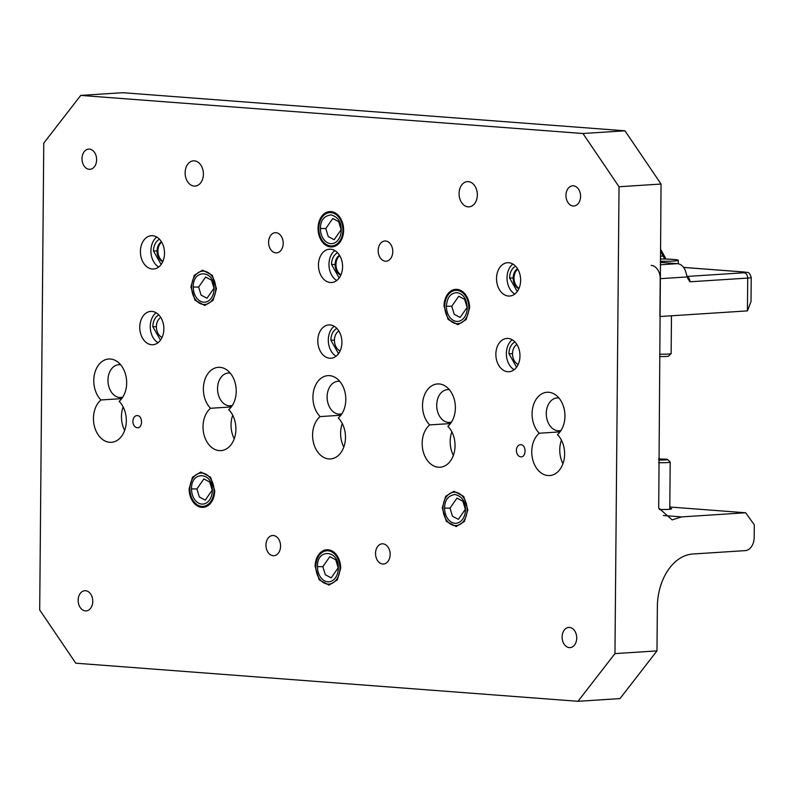 <?xml version="1.0" encoding="UTF-8"?>
<svg xmlns="http://www.w3.org/2000/svg" width="794" height="794" viewBox="0 0 794 794"><rect width="100%" height="100%" fill="white"/><g stroke="black" fill="none" stroke-linecap="round" stroke-linejoin="round"><path stroke-width="1.19" d="M189.994 162.055A12.644 9.111 -93.7 0 0 185.518 176.536A12.644 9.111 -93.7 0 0 195.086 186.084A12.644 9.111 -93.7 0 0 198.55 184.873A12.644 9.111 -93.7 0 0 203.026 170.392A12.644 9.111 -93.7 0 0 193.458 160.845A12.644 9.111 -93.7 0 0 189.994 162.055M577.992 701.301L620.005 698.591L656.975 650.891L614.963 653.601L577.992 701.301L75.787 663.198L39.7 609.961L43.769 143.109L80.74 95.409L122.752 92.7L624.967 130.802L582.955 133.511L619.032 186.749L661.045 184.039L624.967 130.802M80.74 95.409L582.955 133.511M279.478 234.19A10.123 7.295 86.3 0 1 283.041 245.326A10.123 7.295 86.3 0 1 276.55 252.889A10.123 7.295 86.3 0 1 272.322 251.38A10.123 7.295 86.3 0 1 268.759 240.245A10.123 7.295 86.3 0 1 275.25 232.692A10.123 7.295 86.3 0 1 279.478 234.19M392.782 251.648A10.123 7.295 86.3 0 1 386.122 261.196A10.123 7.295 86.3 0 1 378.172 250.547A10.123 7.295 86.3 0 1 384.822 240.999A10.123 7.295 86.3 0 1 392.782 251.648M342.899 230.191A16.694 12.029 86.3 0 1 331.912 245.942A16.694 12.029 86.3 0 1 318.791 228.364A16.694 12.029 86.3 0 1 329.768 212.613A16.694 12.029 86.3 0 1 342.899 230.191M468.857 307.923A16.694 12.029 86.3 0 1 457.88 323.674A16.694 12.029 86.3 0 1 444.749 306.097A16.694 12.029 86.3 0 1 455.736 290.356A16.694 12.029 86.3 0 1 468.857 307.923M215.74 288.728A16.694 12.029 86.3 0 1 204.763 304.479A16.694 12.029 86.3 0 1 191.642 286.902A16.694 12.029 86.3 0 1 202.619 271.151A16.694 12.029 86.3 0 1 215.74 288.728M137.332 415.599A6.074 4.377 -93.7 0 0 136.896 415.599A6.074 4.377 -93.7 0 0 132.906 421.634A6.074 4.377 -93.7 0 0 137.233 427.718C142.88 428.512 142.989 415.659 137.332 415.599M152.617 235.709A16.694 12.029 -93.7 0 0 151.396 235.699A16.694 12.029 -93.7 0 0 140.419 252.293A16.694 12.029 -93.7 0 0 152.319 269.017A16.694 12.029 -93.7 0 0 153.54 269.027A16.694 12.029 -93.7 0 0 164.507 252.432A16.694 12.029 -93.7 0 0 152.617 235.709M330.671 249.217A16.694 12.029 -93.7 0 0 329.45 249.207A16.694 12.029 -93.7 0 0 318.473 265.801A16.694 12.029 -93.7 0 0 330.373 282.525A16.694 12.029 -93.7 0 0 331.594 282.535A16.694 12.029 -93.7 0 0 342.571 265.94A16.694 12.029 -93.7 0 0 330.671 249.217M508.726 262.725A16.694 12.029 -93.7 0 0 507.505 262.715A16.694 12.029 -93.7 0 0 496.538 279.309A16.694 12.029 -93.7 0 0 508.438 296.033A16.694 12.029 -93.7 0 0 509.649 296.043A16.694 12.029 -93.7 0 0 520.626 279.448A16.694 12.029 -93.7 0 0 508.726 262.725M508.061 338.423A16.694 12.029 -93.7 0 0 506.85 338.423A16.694 12.029 -93.7 0 0 495.873 355.007A16.694 12.029 -93.7 0 0 507.773 371.741A16.694 12.029 -93.7 0 0 508.994 371.741A16.694 12.029 -93.7 0 0 519.961 355.156A16.694 12.029 -93.7 0 0 508.061 338.423M330.006 324.915A16.694 12.029 -93.7 0 0 328.785 324.915A16.694 12.029 -93.7 0 0 317.818 341.499A16.694 12.029 -93.7 0 0 329.718 358.233A16.694 12.029 -93.7 0 0 330.939 358.233A16.694 12.029 -93.7 0 0 341.906 341.648A16.694 12.029 -93.7 0 0 330.006 324.915M151.952 311.417A16.694 12.029 -93.7 0 0 150.731 311.407A16.694 12.029 -93.7 0 0 139.764 328.001A16.694 12.029 -93.7 0 0 151.664 344.725A16.694 12.029 -93.7 0 0 152.875 344.725A16.694 12.029 -93.7 0 0 163.852 328.14A16.694 12.029 -93.7 0 0 151.952 311.417M520.844 444.7A6.074 4.377 -93.7 0 0 520.398 444.69A6.074 4.377 -93.7 0 0 516.408 450.724A6.074 4.377 -93.7 0 0 520.735 456.808C526.392 457.612 526.501 444.749 520.844 444.7M669.799 507.009L745.655 512.765L754.3 524.824L754.191 537.439A12.644 8.724 94.3 0 1 745.328 550.619L692.815 554.004A50.598 34.906 94.3 0 0 657.363 606.725L656.975 650.891M561.427 440.164A22.768 16.406 -93.7 0 0 559.76 449.781A22.768 16.406 -93.7 0 0 562.946 463.696M451.855 431.847A22.768 16.406 -93.7 0 0 450.178 441.464A22.768 16.406 -93.7 0 0 453.374 455.389M342.283 423.539A22.768 16.406 -93.7 0 0 340.606 433.157A22.768 16.406 -93.7 0 0 343.802 447.072M232.711 415.222A22.768 16.406 -93.7 0 0 231.034 424.84A22.768 16.406 -93.7 0 0 234.23 438.764M123.139 406.915A22.768 16.406 -93.7 0 0 124.648 430.447M564.623 454.079A22.768 16.406 -93.7 0 0 557.438 434.596A22.768 16.406 -93.7 0 0 564.306 409.615A22.768 16.406 -93.7 0 0 548.714 392.266A22.768 16.406 -93.7 0 0 547.046 392.256A22.768 16.406 -93.7 0 0 532.605 408.315A22.768 16.406 -93.7 0 0 539.265 433.216A22.768 16.406 -93.7 0 0 531.752 451.588A22.768 16.406 -93.7 0 0 549.646 475.556A22.768 16.406 -93.7 0 0 564.623 454.079M560.028 431.876L539.265 433.216M455.041 445.762A22.768 16.406 -93.7 0 0 447.856 426.279A22.768 16.406 -93.7 0 0 454.734 401.307A22.768 16.406 -93.7 0 0 439.142 383.959A22.768 16.406 -93.7 0 0 437.474 383.949A22.768 16.406 -93.7 0 0 423.033 400.007A22.768 16.406 -93.7 0 0 429.693 424.899A22.768 16.406 -93.7 0 0 422.17 443.27A22.768 16.406 -93.7 0 0 440.075 467.239A22.768 16.406 -93.7 0 0 455.041 445.762M450.456 423.569L429.693 424.899M345.469 437.454A22.768 16.406 -93.7 0 0 338.284 417.972A22.768 16.406 -93.7 0 0 345.162 392.99A22.768 16.406 -93.7 0 0 329.57 375.641A22.768 16.406 -93.7 0 0 327.902 375.631A22.768 16.406 -93.7 0 0 313.461 391.7A22.768 16.406 -93.7 0 0 320.121 416.592A22.768 16.406 -93.7 0 0 312.598 434.963A22.768 16.406 -93.7 0 0 330.502 458.932A22.768 16.406 -93.7 0 0 345.469 437.454M340.884 415.252L320.121 416.592M235.897 429.137A22.768 16.406 -93.7 0 0 228.712 409.654A22.768 16.406 -93.7 0 0 235.59 384.683A22.768 16.406 -93.7 0 0 219.988 367.334A22.768 16.406 -93.7 0 0 218.33 367.324A22.768 16.406 -93.7 0 0 203.889 383.383A22.768 16.406 -93.7 0 0 210.539 408.275A22.768 16.406 -93.7 0 0 203.026 426.646A22.768 16.406 -93.7 0 0 220.93 450.615A22.768 16.406 -93.7 0 0 235.897 429.137M231.312 406.945L210.539 408.275M109.691 442.298A22.768 16.406 -93.7 0 0 111.359 442.308A22.768 16.406 -93.7 0 0 125.799 426.239A22.768 16.406 -93.7 0 0 119.14 401.347A22.768 16.406 -93.7 0 0 126.018 376.366A22.768 16.406 -93.7 0 0 110.416 359.017A22.768 16.406 -93.7 0 0 108.758 359.007A22.768 16.406 -93.7 0 0 94.307 375.076A22.768 16.406 -93.7 0 0 100.967 399.968A22.768 16.406 -93.7 0 0 94.099 424.949A22.768 16.406 -93.7 0 0 109.691 442.298M121.73 398.628L100.967 399.968M269.682 554.202A10.123 7.295 86.3 0 1 266.119 543.066A10.123 7.295 86.3 0 1 272.61 535.513A10.123 7.295 86.3 0 1 276.838 537.012A10.123 7.295 86.3 0 1 280.401 548.148A10.123 7.295 86.3 0 1 273.91 555.711A10.123 7.295 86.3 0 1 269.682 554.202M315.843 566.519A16.694 12.029 86.3 0 1 326.82 550.768A16.694 12.029 86.3 0 1 339.941 568.345A16.694 12.029 86.3 0 1 328.964 584.086A16.694 12.029 86.3 0 1 315.843 566.519M92.769 601.356A10.123 7.295 86.3 0 1 86.119 610.904A10.123 7.295 86.3 0 1 78.159 600.254A10.123 7.295 86.3 0 1 84.819 590.706A10.123 7.295 86.3 0 1 92.769 601.356M96.62 159.743A10.123 7.295 86.3 0 1 89.97 169.291A10.123 7.295 86.3 0 1 82.01 158.631A10.123 7.295 86.3 0 1 88.67 149.093A10.123 7.295 86.3 0 1 96.62 159.743M580.573 196.455A10.123 7.295 86.3 0 1 573.923 206.003A10.123 7.295 86.3 0 1 565.963 195.344A10.123 7.295 86.3 0 1 572.613 185.806A10.123 7.295 86.3 0 1 580.573 196.455M576.722 638.068A10.123 7.295 86.3 0 1 570.062 647.616A10.123 7.295 86.3 0 1 562.112 636.967A10.123 7.295 86.3 0 1 568.762 627.419A10.123 7.295 86.3 0 1 576.722 638.068M467.1 509.808A16.694 12.029 86.3 0 1 456.113 525.559A16.694 12.029 86.3 0 1 442.992 507.981A16.694 12.029 86.3 0 1 453.969 492.23A16.694 12.029 86.3 0 1 467.1 509.808M213.983 490.613A16.694 12.029 86.3 0 1 203.006 506.354A16.694 12.029 86.3 0 1 189.875 488.776A16.694 12.029 86.3 0 1 200.852 473.035A16.694 12.029 86.3 0 1 213.983 490.613M669.789 508.339A12.019 0.844 -179.5 0 1 671.684 508.805A12.019 0.844 -179.5 0 1 659.357 509.54M375.532 553.368A10.123 7.295 86.3 0 1 382.182 543.821A10.123 7.295 86.3 0 1 390.142 554.47A10.123 7.295 86.3 0 1 383.482 564.018A10.123 7.295 86.3 0 1 375.532 553.368M663.387 515.524L681.51 516.904L745.655 512.765M661.045 184.039L658.712 508.011L672.171 519.901L681.51 516.904M614.963 653.601L619.032 186.749M472.49 205.646A12.644 9.111 86.3 0 1 469.016 206.867A12.644 9.111 86.3 0 1 459.448 197.319A12.644 9.111 86.3 0 1 463.924 182.838A12.644 9.111 86.3 0 1 467.388 181.618A12.644 9.111 86.3 0 1 476.956 191.165A12.644 9.111 86.3 0 1 472.49 205.646M651.199 265.365A12.644 9.111 86.3 0 1 660.221 278.674L659.893 316.528L747.422 310.891L751.015 301.581L751.223 277.503C748.673 269.781 746.936 273.414 744.206 272.005L744.206 272.005A5.062 3.494 -85.7 0 1 744.593 272.064M747.422 310.891L747.71 278.079L689.936 281.801L687.723 278.317L686.036 272.898A12.644 9.111 -93.7 0 0 677.461 263.668L660.34 264.769M660.36 262.377L677.461 263.668M120.648 364.783L119.993 364.704A16.446 11.85 -93.7 0 0 118.792 364.694A16.446 11.85 -93.7 0 0 107.984 381.041A16.446 11.85 -93.7 0 0 119.705 397.516L122.742 397.199M230.22 373.091L229.565 373.021A16.446 11.85 -93.7 0 0 228.364 373.011A16.446 11.85 -93.7 0 0 217.556 389.348A16.446 11.85 -93.7 0 0 229.277 405.823L232.314 405.516M339.792 381.408L339.137 381.328A16.446 11.85 -93.7 0 0 337.936 381.319A16.446 11.85 -93.7 0 0 327.128 397.665A16.446 11.85 -93.7 0 0 338.849 414.14L341.886 413.823M449.364 389.715L448.709 389.646A16.446 11.85 -93.7 0 0 447.508 389.636A16.446 11.85 -93.7 0 0 436.71 405.972A16.446 11.85 -93.7 0 0 448.421 422.448L451.458 422.13M558.946 398.032A16.446 11.85 -93.7 0 0 558.281 397.953A16.446 11.85 -93.7 0 0 557.08 397.943A16.446 11.85 -93.7 0 0 546.282 414.289A16.446 11.85 -93.7 0 0 558.003 430.765A16.446 11.85 -93.7 0 0 559.194 430.765A16.446 11.85 -93.7 0 0 561.03 430.447M658.653 458.952L665.352 459.15A7.593 0.536 -179.5 0 1 667.665 459.518L670.166 462.058A10.123 0.705 -179.5 0 1 670.196 462.108A10.123 0.705 -179.5 0 1 658.613 462.704M667.665 459.518A7.593 0.536 -179.5 0 1 658.643 460.004M659.566 354.193A10.123 0.705 0.5 0 0 671.119 353.638A10.123 0.705 0.5 0 0 671.138 353.588L671.476 315.784M659.546 356.536A7.593 0.536 0.5 0 0 668.568 356.129L671.119 353.638M660.39 258.973A16.446 1.151 -179.5 0 1 673.213 259.4A16.446 1.151 -179.5 0 1 678.284 260.273A16.446 1.151 -179.5 0 1 660.37 261.266M516.904 344.507A10.63 7.652 -93.7 0 0 512.507 353.707A10.63 7.652 -93.7 0 0 518.184 364.416M514.959 341.976A13.151 9.478 -93.7 0 0 508.924 353.687L516.586 367.175M514.135 369.726A16.694 12.029 86.3 0 1 506.374 353.489A16.694 12.029 86.3 0 1 512.209 339.763M160.795 317.491A10.63 7.652 -93.7 0 0 156.388 326.691A10.63 7.652 -93.7 0 0 162.075 337.4M158.85 314.96A13.151 9.478 -93.7 0 0 152.815 326.671L160.467 340.16M158.026 342.71A16.694 12.029 86.3 0 1 150.255 326.473A16.694 12.029 86.3 0 1 156.09 312.747M338.849 330.999A10.63 7.652 -93.7 0 0 334.443 340.199A10.63 7.652 -93.7 0 0 340.13 350.908M336.904 328.468A13.151 9.478 -93.7 0 0 330.87 340.179L338.532 353.667M336.08 356.218A16.694 12.029 86.3 0 1 328.309 339.981A16.694 12.029 86.3 0 1 334.145 326.255M161.45 241.783A10.63 7.652 -93.7 0 0 157.053 250.993A10.63 7.652 -93.7 0 0 162.73 261.702M159.505 239.252A13.151 9.478 -93.7 0 0 153.47 250.964L161.132 264.462M158.681 267.002A16.694 12.029 86.3 0 1 150.92 250.775A16.694 12.029 86.3 0 1 156.755 237.039M339.504 255.291A10.63 7.652 -93.7 0 0 335.108 264.501A10.63 7.652 -93.7 0 0 340.795 275.21M337.569 252.76A13.151 9.478 -93.7 0 0 331.535 264.471L339.187 277.969M336.735 280.51A16.694 12.029 86.3 0 1 328.974 264.283A16.694 12.029 86.3 0 1 334.81 250.547M517.569 268.799A10.63 7.652 -93.7 0 0 513.162 278.009A10.63 7.652 -93.7 0 0 518.849 288.708M515.624 266.268A13.151 9.478 -93.7 0 0 509.589 277.979L517.241 291.477M514.8 294.018A16.694 12.029 86.3 0 1 507.029 277.781A16.694 12.029 86.3 0 1 512.864 264.055M519.028 288.311A10.63 7.652 86.3 0 1 514.065 279.022A10.63 7.652 86.3 0 1 517.797 269.176M340.973 274.803A10.63 7.652 86.3 0 1 336.011 265.514A10.63 7.652 86.3 0 1 339.743 255.668M162.909 261.295A10.63 7.652 86.3 0 1 157.956 252.006A10.63 7.652 86.3 0 1 161.678 242.16M196.882 488.945L199.344 496.994L205.239 500.131L212.226 490.106L209.765 482.047L203.869 478.921L196.882 488.945L191.523 488.906A14.421 10.391 -93.7 0 0 201.805 504.081A14.421 10.391 -93.7 0 0 212.335 490.484C213.05 471.825 190.937 470.425 191.523 488.906M214.717 490.662L210.618 477.234L200.793 472.023L192.545 477.134L189.141 488.727A17.706 12.764 -93.7 0 0 203.066 507.366A17.706 12.764 -93.7 0 0 214.717 490.662M198.649 287.061L201.11 295.12L206.996 298.246L213.983 288.222L211.532 280.173L205.636 277.037L198.649 287.061L193.279 287.021A14.421 10.391 -93.7 0 0 203.562 302.196A14.421 10.391 -93.7 0 0 214.102 288.599C214.886 270.029 192.744 268.481 193.279 287.021M216.474 288.778L212.375 275.359L202.549 270.139L194.312 275.25L190.907 286.842L195.006 300.271L204.832 305.482L213.07 300.37L216.474 288.778M450 508.14L452.461 516.199L458.356 519.326L465.344 509.311L462.882 501.252L456.987 498.126L450 508.14L444.63 508.1A14.421 10.391 -93.7 0 0 454.922 523.276A14.421 10.391 -93.7 0 0 465.453 509.688C465.443 501.461 461.989 496.399 455.091 494.503C448.144 495.595 444.66 500.121 444.63 508.1M467.825 509.867L463.726 496.439L453.9 491.218L445.662 496.329L442.258 507.922L446.357 521.35L456.183 526.571L464.421 521.46L467.825 509.867M451.756 306.266L454.218 314.315L460.113 317.451L467.1 307.427L464.639 299.368L458.743 296.241L451.756 306.266L446.397 306.226A14.421 10.391 -93.7 0 0 456.679 321.401A14.421 10.391 -93.7 0 0 467.219 307.804C466.683 298.891 463.279 293.83 457.016 292.639C450.605 292.966 447.072 297.502 446.397 306.226M469.591 307.983A17.706 12.764 -93.7 0 0 455.667 289.344A17.706 12.764 -93.7 0 0 444.025 306.047L448.124 319.466L457.94 324.686L466.187 319.575L469.591 307.983M325.798 228.523L328.259 236.582L334.155 239.709L341.142 229.694L338.681 221.635L332.785 218.509L325.798 228.523L320.429 228.483A14.421 10.391 -93.7 0 0 330.721 243.659A14.421 10.391 -93.7 0 0 341.251 230.071C341.271 221.814 337.817 216.752 330.88 214.886C323.922 215.978 320.439 220.514 320.429 228.483M343.623 230.25A17.706 12.764 -93.7 0 0 329.709 211.601A17.706 12.764 -93.7 0 0 318.057 228.305A17.706 12.764 -93.7 0 0 331.981 246.954A17.706 12.764 -93.7 0 0 343.623 230.25M322.85 566.678L325.302 574.737L331.197 577.863L338.184 567.839L335.733 559.79L329.838 556.654L322.85 566.678L317.481 566.638A14.421 10.391 -93.7 0 0 327.763 581.813A14.421 10.391 -93.7 0 0 338.304 568.216C339.187 549.766 316.786 548.088 317.481 566.638M340.676 568.395A17.706 12.764 -93.7 0 0 326.751 549.756A17.706 12.764 -93.7 0 0 315.109 566.459L319.208 579.888L329.034 585.099L337.271 579.987L340.676 568.395M683.584 267.429L743.869 272.005C746.886 272.273 746.965 272.531 744.097 272.759C746.31 273.225 747.511 275.002 747.71 278.079A12.644 0.883 0.5 0 0 751.223 277.503M660.469 250.785L663.119 256.025L664.647 256.452L665.888 259.052M660.419 256.194L663.119 256.025L664.608 259.023M743.869 272.005A5.062 3.494 -85.7 0 1 744.206 272.005L683.565 267.399M687.147 276.937L660.221 278.674M744.097 272.759L686.979 276.441M687.038 276.63A5.062 3.642 86.3 0 1 689.936 281.801M512.507 353.707L508.924 353.687M156.388 326.691L152.815 326.671M334.443 340.199L330.87 340.179M157.053 250.993L153.47 250.964M335.108 264.501L331.535 264.471M513.162 278.009L509.589 277.979M660.479 249.018L664.638 256.452M120.49 364.585L118.792 364.694M122.604 397.407L120.906 397.516M230.062 372.902L228.364 373.011M232.176 405.724L230.478 405.833M339.634 381.209L337.936 381.319M341.748 414.031L340.05 414.14M449.206 389.526L447.508 389.636M451.32 422.348L449.622 422.458M558.778 397.834L557.08 397.943M560.892 430.656L559.194 430.765M669.779 509.242L670.196 462.108M678.284 260.273L678.255 263.777"/></g></svg>

